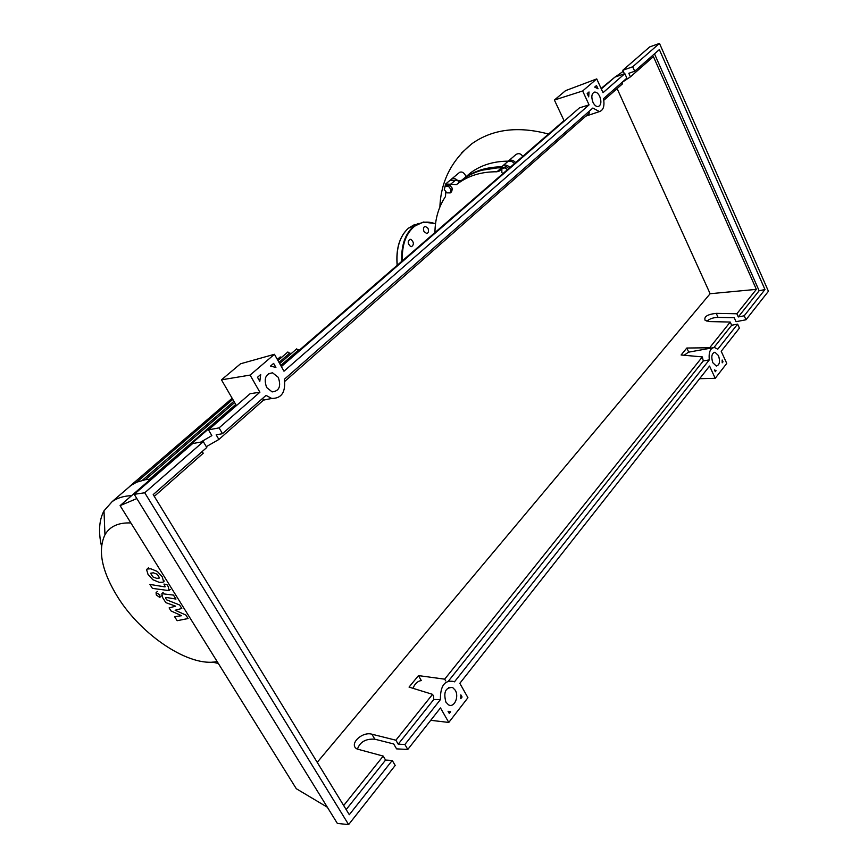 <?xml version="1.0" encoding="UTF-8"?>
<svg xmlns="http://www.w3.org/2000/svg" width="868" height="868" viewBox="0 0 868 868"><rect width="100%" height="100%" fill="white"/><g stroke="black" fill="none" stroke-linecap="round" stroke-linejoin="round"><path stroke-width="1.3" d="M501.715 167.242L480.85 170.378L475.046 172.569M445.132 186.338L448.539 186.349L451.11 189.647L450.253 192.902L446.846 192.87L444.286 189.593L445.132 186.338L446.488 185.199L449.895 185.22L448.539 186.349M449.895 185.22L452.456 188.497L451.11 189.647M452.456 188.497L451.599 191.763L450.253 192.902M502.963 173.578L501.823 172.602L501.845 168.793L503.18 167.632L506.445 166.602L505.111 167.752L507.4 169.727M506.445 166.602L508.746 168.566M501.845 168.793L505.111 167.752M456.633 184.504L461.277 180.587L455.212 180.37L450.557 184.276L456.546 184.569L457.913 183.517C468.611 175.586 481.621 171.68 496.93 171.777L499.784 170.887L502.832 165.821C505.154 164.464 507.52 165.039 509.907 167.546M461.277 180.587L462.557 179.611C473.255 171.68 486.243 167.741 501.509 167.817M434.933 232.57C435.096 218.91 438.611 206.899 445.479 196.548L445.805 191.535M450.015 180.349L455.212 180.37M507.107 162.142L507.433 161.86C509.755 160.504 512.109 161.079 514.496 163.575M444.514 188.703L445.62 184.016L450.557 184.276M130.884 522.959C118.482 522.428 109.835 526.366 104.952 534.764C97.563 550.518 101.816 571.285 117.722 597.065C141.723 635.723 189.962 667.709 217.119 661.514M131.6 495.65C123.798 495.943 117.31 497.939 112.146 501.617L103.997 510.829C99.093 520.106 98.268 531.867 101.491 546.102M150.587 479.179L145.542 479.678L136.721 482.174L131.035 485.375L127.27 488.608M277.955 360.513L287.851 351.985L290.552 354.187M277.337 359.417L280.18 356.965L281.677 357.301M299.059 350.412L296.628 348.936M212.519 662.11L218.367 663.499M150.576 573.216L152.898 576.927L156.804 578.381L159.603 578.001L157.271 574.269L153.321 572.804L150.576 573.216M152.833 579.705L159.3 582.374L163.054 582.189L163.564 581.441L162.186 576.743L157.347 571.459L150.815 568.8L147.159 569.007L146.627 569.788L148.059 574.507L152.833 579.705M152.41 588.374L168.978 590.62L168.338 586.844L166.916 584.565L163.976 584.088L165.213 586.779L164.562 586.833L149.925 584.424L152.41 588.374M159.853 594.786L156.077 592.67L156.305 595.003L159.571 597.282L159.853 594.786M185.936 615.097L175.141 610.237L181.803 608.468L179.654 605.007L166.667 599.853L165.897 598.627L165.614 597.488L166.255 597.434L175.954 599.072L173.481 595.09L161.871 593.679L162.544 597.412L165.821 602.631L175.629 606.168L169.119 607.904L171.039 610.963L181.586 615.705L174.609 616.681L177.137 620.707L188.085 618.537L185.936 615.097M459.346 172.558L459.606 172.352C462.101 171.311 464.261 172.732 466.083 176.616L470.673 172.775C481.013 165.104 493.534 161.231 508.257 161.155M461.027 180.772L463.718 178.634C474.221 170.833 486.97 166.895 501.932 166.819M450.785 179.817L451.447 179.155C453.845 177.875 456.188 178.645 458.478 181.455M515.538 154.884L515.928 154.547C518.608 152.92 520.887 153.538 522.764 156.403M507.889 161.567L508.583 160.873C510.905 159.517 513.259 160.092 515.635 162.587M424.029 231.604C422.987 228.837 423.378 227.069 425.19 226.298L427.946 228.241C428.987 231.018 428.597 232.787 426.774 233.546L424.029 231.604M410.575 246.479C407.667 243.691 407.483 241.293 410.021 239.286L411.041 239.438C413.949 242.248 414.123 244.646 411.573 246.631L410.575 246.479M718.476 355.587C720.342 361.544 719.626 365.037 716.317 366.046L712.845 362.737C710.979 356.781 711.684 353.287 714.972 352.245L718.476 355.587M455.255 690.234C459.4 696.874 454.051 708.386 448.42 704.773L445.902 702.125C443.277 692.197 445.523 687.326 452.629 687.51L455.255 690.234M599.734 96.402C601.654 101.806 601.133 105.202 598.204 106.601C596.229 106.742 594.493 105.31 592.985 102.305C591.075 96.923 591.575 93.516 594.482 92.095C596.468 91.932 598.226 93.364 599.734 96.402M278.259 377.32C281.297 386.271 279.246 391.132 272.118 391.902L266.628 387.486C263.59 378.632 265.565 373.75 272.574 372.839L278.259 377.32M392.249 760.455L349.305 814.705L153.202 494.597L206.779 447.487L203.307 441.638L144.739 492.774L348.621 824.6L395.2 765.435L392.249 760.455L385.566 760.064L383.2 756.082L357.171 749.041C348.372 744.679 361.869 731.192 371.873 734.198L395.884 740.209L398.217 744.18L404.879 744.494L407.786 749.442L396.589 748.878L393.692 743.963L374.835 739.2C365.743 738.603 359.938 741.934 357.421 749.182M203.307 441.638L192.707 443.537L134.204 494.315L337.348 823.417L348.621 824.6M154.287 496.366L203.221 453.248L202.201 451.523M200.714 442.105L211.868 435.617L208.472 429.866L219.083 427.87L222.49 433.674L216.165 434.835L218.877 439.458L206.291 446.684M395.884 740.209L432.546 694.357L433.523 696.06L433.772 699.5L398.217 744.18M445.653 680.848L444.698 679.167L418.474 675.597L409.056 687.098L432.546 694.357M444.698 679.167L702.353 356.911L681.109 354.99L686.816 348.025L709.666 347.764L730.227 322.05L709.514 321.572L705.163 320.422C703.698 316.711 707.387 314.357 716.23 313.359L736.856 313.76L756.354 289.369L710.122 293.72L617.105 88.59M317.221 762.332L710.122 293.72M343.674 805.515L383.2 756.082M407.786 749.442L440.477 707.919L448.789 722.447L467.939 697.709L459.834 683.322L709.568 366.057L715.221 378.307L726.755 363.41L721.21 351.269L739.417 328.126L737.616 324.122L717.76 349.207L714.451 347.493C710.284 348.035 708.57 352.169 709.297 359.894L454.474 681.836L453.953 681.543C444.796 679.677 440.271 685.698 440.401 699.619L404.879 744.494M440.401 699.619L433.772 699.5M624.407 73.791L622.812 70.265L632.707 66.782L634.703 71.241L628.823 73.292L630.418 76.861L653.42 56.594L756.354 289.369M630.418 76.861L621.987 82.46M603.803 100.308L622.584 83.762L621.976 82.427M284.758 381.41L589.567 112.851L588.558 111.82M218.877 439.458L263.991 399.714L262.375 398.607M222.49 433.674L266.031 395.396L271.727 398.455C281.623 398.499 285.832 392.108 284.357 379.283L592.866 108.033L599.419 111.603C603.401 110.247 604.757 105.939 603.499 98.681L626.87 78.131L624.841 73.639L603.032 92.681L596.739 78.912L582.645 90.966L589.068 104.876L283.977 371.211L274.44 354.285L250.093 375.095L259.901 392.238L219.083 427.87M273.637 363.388L275.905 367.414L270.469 366.112L273.637 363.388M587.169 93.56L589.025 91.965L588.688 96.858L587.169 93.56M596.522 85.52L598.019 88.786L594.688 87.093L596.522 85.52M257.492 377.287L260.704 374.509L259.803 381.345L257.492 377.287M448.051 711.272L450.611 711.727L449.277 713.431L448.051 711.272M716.078 370.69L715.286 371.699L714.451 369.898L716.078 370.69L714.896 370.842M722.209 362.813L722.165 360.014L722.99 361.815L722.209 362.813M462.069 697.004L460.767 698.675L460.854 694.856L462.069 697.004L460.886 697.08M144.739 492.774L134.204 494.315M259.901 392.238L250.147 393.692L208.472 429.866M737.616 324.122L731.67 325.261L730.227 322.05M736.856 313.76L738.288 316.95L744.212 315.789L745.992 319.771L736.042 321.692L734.252 317.731L718.064 317.384C713.192 317.525 709.492 318.806 706.953 321.236M624.841 73.639L614.924 77.111L601.318 88.916M745.992 319.771L768.43 291.268L659.485 43.4L632.707 66.782M659.485 43.4L649.709 46.915L622.812 70.265M634.703 71.241L659.355 49.574L764.979 289.543L744.212 315.789M654.494 53.838L759.131 290.758L764.979 289.543M759.131 290.758L738.288 316.95M709.666 347.764L709.915 348.318M731.67 325.261L713.984 347.482M722.241 361.913L722.99 361.815M709.297 359.894L703.264 360.947L702.353 356.911M385.566 760.064L346.169 809.573M418.474 675.597L421.316 680.566C417.66 681.087 414.882 683.669 412.962 688.313M688.725 352.137L686.816 348.025M703.264 360.947L448.572 680.924M712.682 347.808L688.465 352.191L684.147 355.262M450.134 711.706L448.279 711.662M250.093 375.095L221.459 379.826L236.411 405.616M221.459 379.826L240.555 363.779L274.44 354.285M582.645 90.966L554.392 100.037L564.254 121.086M554.392 100.037L565.567 90.641L596.739 78.912M589.068 104.876L579.509 107.838L281.373 366.589M430.723 720.299L448.789 722.447M327.355 807.229L296.303 788.719L120.099 505.632L136.829 498.568M715.221 378.307L699.608 378.698M623.289 71.317L615.011 77.078M614.739 77.263L601.101 88.46M564.026 120.609L281.058 366.025M236.074 405.041L120.099 505.632M501.509 167.828L496.93 171.777M142.374 480.308L233.904 401.298M278.997 362.368L289.879 352.972M149.47 479.244L235.738 404.477M280.744 365.471L298.755 349.858M461.657 152.876L471.682 143.871C492.384 129.115 518.001 125.849 548.533 134.052M435.519 223.846C427.414 220.765 420.123 221.839 413.645 227.069C405.562 234.414 401.797 245.666 402.351 260.834M435.541 223.673L423.476 222.024L413.168 226.798C404.911 234.306 401.124 245.818 401.786 261.322M418.43 223.477L408.437 228.197C399.66 236.27 395.927 248.628 397.251 265.25M396.904 258.599L397.24 265.261M374.835 739.2L371.873 734.198M718.064 317.384L716.23 313.359M456.546 184.569L461.19 180.663M462.557 179.611L457.913 183.517M450.286 180.121L445.62 184.016M507.433 161.86L502.832 165.821M104.952 534.764L103.997 510.829M131.035 485.375L112.146 501.617M232.798 399.399L136.645 482.207M232.147 398.271L129.419 486.623M145.379 479.7L234.62 402.546M279.68 363.584L296.693 348.871M148.461 567.802L147.159 569.007M164.345 580.974L163.282 581.983M170.269 589.394L168.978 590.62M161.361 595.893L160.081 597.108M157.358 591.466L156.077 592.67M163.151 592.453L161.871 593.679M470.673 172.775L463.718 178.634M459.606 172.352L451.447 179.155M515.928 154.547L508.583 160.873M471.682 143.882C451.469 160.493 440.868 181.531 439.892 206.985M435.541 223.629L423.476 222.024M397.143 265.348C395.797 248.725 399.54 236.346 408.361 228.23L414.72 224.476M263.536 400.115L271.727 398.455M585.867 116.117L599.419 111.603M268.31 373.772L272.574 372.839M593.81 92.323L594.482 92.095M448.55 687.478L452.629 687.51M713.919 352.441L714.972 352.245"/></g></svg>
